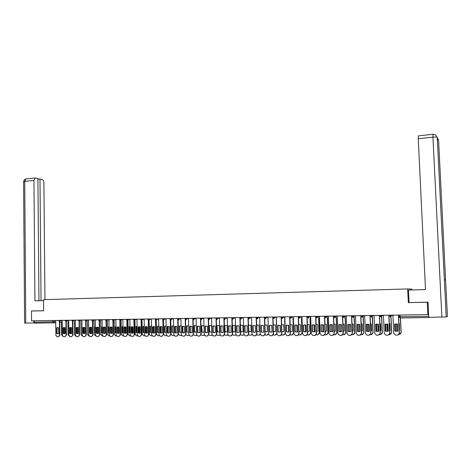 <?xml version="1.0" encoding="UTF-8"?>
<svg xmlns="http://www.w3.org/2000/svg" width="471" height="471" viewBox="0 0 471 471"><rect width="100%" height="100%" fill="white"/><g stroke="black" fill="none" stroke-linecap="round" stroke-linejoin="round"><path stroke-width="0.71" d="M411.866 289.959L411.825 289.064L407.674 288.941L408.31 302.641L427.268 302.217L427.868 314.593L31.569 320.828L31.492 311.007L43.62 310.742L43.52 299.674L407.674 288.941M53.3 322.876L34.883 323.135L34.271 322.193L55.725 321.77M34.259 320.786L34.271 322.193M33.924 310.919L31.492 311.007M427.868 314.593L428.492 314.44L428.787 317.554L429.735 317.283M427.268 302.217L427.839 302.152M447.432 316.5L445.601 279.98L444.365 279.768L446.225 316.936L428.763 317.301L428.027 302.152L408.31 302.641M394.627 324.13L397.518 324.095L397.836 331.131L394.939 331.148L394.627 324.13L395.198 323.942M394.751 324.095L395.063 331.113L397.618 331.213M398.525 315.058L399.349 333.18L398.125 334.928M392.938 315.146L393.744 333.256L395.446 335.052L397.459 335.058C398.578 334.94 399.167 334.328 399.225 333.221L399.349 333.18M398.407 315.058L399.225 333.221M396.505 323.854L396.806 330.56L397.824 330.801M399.443 330.618L399.349 323.612L398.908 323.477M395.234 323.93L395.563 331.266M398.925 334.41L401.033 332.603L400.368 317.96M396.629 323.871L396.923 330.524L397.742 330.795M400.485 317.954L401.151 332.561L399.944 334.28M385.09 324.231L387.951 324.201L388.263 331.195L385.396 331.219L385.09 324.231L385.725 324.03M385.219 324.201L385.525 331.178L387.969 331.307M388.964 315.205L389.764 333.238L388.51 334.993M383.423 315.293L384.206 333.315L385.896 335.105L387.886 335.105C388.987 334.993 389.576 334.381 389.635 333.28L389.764 333.238M388.834 315.211L389.635 333.28M375.646 324.336L378.484 324.307L378.784 331.266L375.946 331.284L375.646 324.336L376.341 324.119M375.787 324.301L376.088 331.248L378.425 331.396M379.502 315.358L380.28 333.297L378.99 335.052M374.003 315.44L374.769 333.374L376.447 335.152L378.407 335.152L380.28 333.297M379.367 315.358L380.144 333.338M409.052 302.57L408.475 290.059L425.507 289.565L418.248 138.757L418.489 135.854M446.225 316.936L447.438 316.518M437.241 137.609L435.71 134.865M438.578 140.181L437.247 137.591M43.532 300.592L34.931 300.839L33.953 180.399L24.733 181.4L25.746 323.065L33.9 322.947L33.883 320.792M44.957 299.633L43.891 182.695C43.774 180.97 43.191 179.898 42.143 179.48L39.982 178.968L41.042 300.663M25.746 323.065L24.592 323.029M34.477 322.912L33.9 322.947M38.952 300.728L37.91 178.48L35.154 177.973L33.953 180.399M37.916 179.192L39.982 178.968M33.8 310.919L43.62 310.701M387.103 323.977L387.397 330.63L388.245 330.854M389.929 330.713L390.223 330.607L389.917 323.718L389.334 323.548M385.843 324.007L386.167 331.366M389.346 334.463L389.853 334.457L391.578 332.661L390.877 316.853M387.233 324.001L387.521 330.595L388.245 330.795M391.001 316.818L391.701 332.62L390.465 334.345M377.795 324.107L378.078 330.701L378.766 330.895M380.527 330.807L380.174 330.877L380.874 330.677L380.58 323.824L379.862 323.624M376.547 324.083L376.865 331.46M379.862 334.51L380.503 334.51L382.216 332.72L381.534 316.948M377.93 324.136L378.213 330.66L378.761 330.83M381.663 316.924L382.352 332.679L381.08 334.41M366.303 324.437L369.105 324.407L369.399 331.331L366.591 331.354L366.303 324.437L367.039 324.213M366.45 324.407L366.738 331.313L368.993 331.478M370.135 315.505L370.889 333.356L369.576 335.111M364.678 315.588L365.425 333.427L367.086 335.199L369.023 335.205L370.889 333.356M369.988 315.505L370.742 333.397M357.047 324.537L359.826 324.507L360.109 331.401L357.33 331.419L357.047 324.537L357.83 324.307M357.206 324.507L357.489 331.384L359.661 331.555M360.857 315.647L361.593 333.409L360.262 335.164M355.452 315.735L356.176 333.486L357.825 335.246L359.738 335.252L361.593 333.409M360.704 315.652L361.44 333.45M347.886 324.637L350.636 324.607L350.913 331.466L348.163 331.484L347.886 324.637L348.705 324.401M348.051 324.607L348.328 331.449L350.424 331.631M351.678 315.794L352.39 333.468L351.042 335.217M346.309 315.876L347.015 333.539L348.652 335.293L350.542 335.299L352.39 333.468M351.513 315.794L352.231 333.509M368.575 324.242L368.852 330.772L369.382 330.93M370.789 330.983L371.625 330.748L371.331 323.924L370.483 323.707M367.339 324.172L367.651 331.549M370.477 334.563L371.254 334.557L372.95 332.779L372.278 317.06M368.728 324.283L368.999 330.73L369.382 330.86M370.789 330.966L371.219 330.889M372.42 317.036L373.091 332.738L371.802 334.469M359.455 324.384L359.72 330.836L360.091 330.96M361.498 331.072L362.464 330.819L362.181 324.03L361.198 323.795M358.225 324.26L358.531 331.631M361.18 334.616L362.093 334.61L363.771 332.838L363.123 317.177M359.608 324.431L360.091 330.877M361.498 331.048L362.016 330.972M363.271 317.154L363.924 332.797L362.611 334.528M350.418 324.531L350.895 330.983M352.296 331.148L353.391 330.883L353.115 324.13L352.002 323.883M349.199 324.354L349.494 331.702M351.984 334.663L353.02 334.657L354.687 332.897L354.051 317.295M350.583 324.59L350.889 330.889M352.296 331.125L352.909 331.048M354.21 317.271L354.846 332.856L353.515 334.581M341.469 324.684L341.787 331.001M343.188 331.225L344.407 330.954L344.142 324.231L342.906 323.977M340.262 324.454L340.551 331.772M342.876 334.716L344.042 334.704L345.69 332.956L345.072 317.413M343.188 331.19L343.889 331.125M345.237 317.389L345.855 332.915L344.513 334.64M334.169 331.296L335.511 331.019L335.252 324.331L333.892 324.077M331.413 324.56L331.69 331.837M333.857 334.763L335.146 334.757L336.783 333.009L336.182 317.531M334.169 331.254L334.969 331.201M336.353 317.507L336.953 332.973L335.599 334.693M325.243 331.354L326.703 331.084L326.45 324.425L324.972 324.183M322.647 324.666L322.918 331.89M324.931 334.81L326.338 334.804L327.963 333.068L327.374 317.654M325.237 331.307L326.138 331.272M327.557 317.631L328.14 333.026L326.774 334.74M316.4 331.413L317.978 331.148L317.737 324.525L316.135 324.295M313.969 324.784L314.234 331.943M316.088 334.857L317.619 334.852L319.22 333.121L318.655 317.772M316.394 331.354L317.395 331.343M318.843 317.748L319.409 333.085L318.037 334.793M307.64 331.46L309.341 331.213L309.1 324.619L307.439 324.401M305.373 324.902L305.626 331.99M307.333 334.905L308.976 334.899L310.572 333.18L310.018 317.89M307.64 331.396L308.735 331.407M310.212 317.866L310.766 333.138L309.382 334.84M298.967 331.507L300.781 331.278L300.551 324.719L298.726 324.525M296.86 325.025L297.101 332.02M298.667 334.946L300.421 334.946L301.999 333.233L301.464 318.007M298.967 331.431L300.168 331.478M301.664 317.984L302.199 333.191L300.816 334.893M290.383 331.549L292.308 331.343L292.085 324.813L290.148 324.643M288.429 325.155L288.658 332.043M290.095 334.975L291.943 334.993L293.51 333.285L292.986 318.131M290.495 324.584L290.148 324.666M290.377 331.46L291.679 331.543M293.197 318.102L293.721 333.25L292.326 334.94M281.876 331.578L283.913 331.407L283.695 324.908L281.646 324.766M280.074 325.29L280.298 332.061M281.611 334.999L283.548 335.034L285.102 333.338L284.596 318.249M282.141 324.678L281.652 324.807M281.87 331.478L283.271 331.608M284.814 318.225L285.32 333.303L283.925 334.987M273.451 331.608L275.594 331.466L275.382 324.996L273.233 324.896M271.796 325.432L272.014 332.073M273.209 335.011L275.235 335.081L276.771 333.391L276.283 318.367M273.863 324.772L273.233 324.949M273.445 331.496L274.946 331.672M276.353 316.977L276.907 333.963L275.6 335.034M265.102 331.631L267.357 331.531L267.151 325.09L264.896 325.031M264.89 335.022L266.998 335.128L268.511 333.698M265.668 324.86L264.92 325.09L265.12 331.513L266.704 331.737M268.547 334.275L267.351 335.081M256.836 331.643L259.191 331.59L258.997 325.178L256.642 325.173M256.654 335.022L258.838 335.169L260.222 334.204M257.543 324.955L256.789 325.178L256.989 331.572L258.532 331.796M260.28 334.492L259.185 335.128M248.494 325.296L248.688 331.666L249.612 331.902L251.108 331.649L250.913 325.273L248.494 325.296L248.929 331.631L250.442 331.861M248.494 335.016L250.749 335.217L252.026 334.451M249.489 325.043L248.741 325.267M252.091 334.669L251.09 335.169M240.516 325.384L240.699 331.731L241.617 331.961L243.095 331.708L242.912 325.361L240.516 325.384L240.946 331.69L242.43 331.92M240.416 335.005L242.742 335.258L243.913 334.645M241.511 325.131L240.763 325.355M243.978 334.816L243.077 335.217M232.603 325.473L232.78 331.79L233.698 332.02L235.159 331.772L234.982 325.449L232.603 325.473L233.039 331.755L234.487 331.978M232.415 334.981L234.805 335.299L235.877 334.804M233.61 325.22L232.862 325.443M235.936 334.946L235.135 335.258M224.767 325.561L224.938 331.849L225.856 332.079L227.293 331.831L227.122 325.538L224.767 325.561L225.203 331.814L226.622 332.037M224.484 334.952L225.485 335.352L227.911 334.946M225.774 325.308L225.032 325.532M227.97 335.064L227.263 335.305M217.001 325.649L217.166 331.902L218.079 332.132L219.504 331.884L219.333 325.626L217.001 325.649L217.437 331.867L218.827 332.096M216.631 334.91L217.708 335.393L220.022 335.069M218.014 325.396L217.266 325.62M220.081 335.169L219.468 335.346M338.82 324.737L341.54 324.707L341.811 331.531L339.085 331.549L338.82 324.737L339.662 324.495M338.99 324.707L339.255 331.513L341.287 331.708M342.588 315.935L343.282 333.521L341.917 335.27M337.265 316.017L337.948 333.592L339.573 335.34L341.44 335.34L343.282 333.521M342.417 315.941L343.112 333.562M329.835 324.837L332.532 324.807L332.797 331.596L330.094 331.613L329.835 324.837L330.707 324.59M330.018 324.807L330.277 331.578L332.243 331.778M333.586 316.076L334.257 333.58L332.885 335.323M328.305 316.159L328.97 333.651L330.583 335.387L332.426 335.387L334.257 333.58M333.403 316.082L334.08 333.615M320.945 324.931L323.612 324.902L323.871 331.661L321.198 331.678L320.945 324.931L321.84 324.684M321.134 324.902L321.387 331.643L323.294 331.849M324.672 316.218L325.326 333.633L323.942 335.37M319.432 316.3L320.08 333.703L321.675 335.434L323.5 335.434L325.326 333.633M324.484 316.224L325.143 333.674M312.138 325.031L314.781 325.002L315.028 331.725L312.385 331.743L312.138 325.031L313.056 324.778M312.338 324.996L312.579 331.708L314.44 331.914M315.847 316.359L316.483 333.686L315.087 335.423M310.648 316.441L311.278 333.756L312.862 335.482L314.663 335.482L316.483 333.686M315.652 316.359L316.288 333.727M303.418 325.125L306.038 325.096L306.28 331.784L303.66 331.808L303.418 325.125L304.354 324.872M303.624 325.096L303.86 331.767L305.667 331.984M307.104 316.494L307.722 333.739L306.321 335.47M301.952 316.577L302.559 333.809L304.131 335.523L305.909 335.523L307.722 333.739M306.904 316.5L307.522 333.78M294.787 325.22L297.378 325.19L297.613 331.849L295.017 331.867L294.787 325.22L295.735 324.961M294.999 325.19L295.229 331.831L296.989 332.049M298.479 317.395L299.05 333.792L297.643 335.517M293.333 316.712L293.928 333.862L295.482 335.57L297.242 335.57L299.05 333.792M298.237 316.636L298.844 333.833M286.233 325.314L288.8 325.284L289.029 331.908L286.456 331.931L286.233 325.314L287.192 325.055M286.45 325.278L286.674 331.89L288.393 332.114M289.906 317.654L290.46 333.845L289.047 335.558M284.802 316.848L285.379 333.915L286.921 335.611L288.658 335.611L290.46 333.845M289.659 316.771L290.242 333.886M277.76 325.402L280.304 325.379L280.528 331.973L277.978 331.99L277.76 325.402L278.738 325.149M277.99 325.373L278.202 331.955L279.88 332.179M281.417 317.878L281.952 333.898L280.539 335.605M276.907 333.963L278.443 335.658L280.157 335.652L281.952 333.898M281.163 316.901L281.729 333.933M269.371 325.496L271.891 325.467L272.103 332.031L269.583 332.049L269.371 325.496L270.36 325.237M269.606 325.467L269.818 332.014L271.449 332.238M273.009 318.078L273.527 333.945L272.108 335.652M267.981 317.113L268.523 334.016L270.042 335.699L271.738 335.699L273.527 333.945M272.75 317.036L273.298 333.986M261.064 325.585L263.56 325.561L263.766 332.09L261.27 332.108L261.064 325.585L262.059 325.326M261.305 325.555L261.505 332.073L263.101 332.302M264.684 318.266L265.179 333.998L263.76 335.693M259.692 317.242L260.216 334.069L261.723 335.741L263.401 335.741L265.179 333.998M264.414 317.166L264.943 334.039M252.833 325.679L255.306 325.649L255.506 332.149L253.027 332.167L252.833 325.679L253.834 325.42M253.08 325.644L253.274 332.132L254.835 332.361M256.436 318.443L256.913 334.051L255.494 335.735M251.479 317.372L251.985 334.116L253.48 335.782L255.141 335.782L256.913 334.051M256.171 317.766L256.671 334.086M244.679 325.767L247.128 325.738L247.322 332.208L244.867 332.226L244.679 325.767L245.685 325.508M244.932 325.738L245.12 332.19L246.651 332.42M248.258 318.614L248.723 334.098L247.304 335.782M243.342 317.495L243.831 334.163L245.314 335.829L246.957 335.823L248.723 334.098M247.976 317.425L248.476 334.139M236.601 325.855L239.027 325.826L239.215 332.267L236.783 332.285L236.601 325.855L237.614 325.596M236.86 325.826L237.043 332.249L238.538 332.479M240.163 318.779L240.61 334.145L239.191 335.823M235.282 317.625L235.759 334.216L237.225 335.87L238.85 335.864L240.61 334.145M239.892 318.29L240.357 334.186M228.6 325.944L231.002 325.914L231.184 332.326L228.776 332.343L228.6 325.944L229.618 325.685M228.865 325.908L229.041 332.308L230.507 332.538M232.144 318.932L232.574 334.198L231.155 335.864M227.299 317.748L227.758 334.263L229.212 335.911L230.819 335.905L232.574 334.198M231.867 318.514L232.315 334.233M220.669 326.026L223.054 326.003L223.225 332.385L220.84 332.402L220.669 326.026L221.694 325.767M220.94 325.997L221.111 332.361L222.547 332.597M224.196 319.085L224.614 334.245L223.195 335.905M219.392 317.872L219.833 334.31L221.276 335.947L222.865 335.947L224.614 334.245M223.919 318.708L224.343 334.28M212.815 326.115L215.176 326.091L215.341 332.438L212.98 332.455L212.815 326.115L213.84 325.855M213.092 326.085L213.257 332.42L214.664 332.656M216.324 319.232L216.725 334.292L215.312 335.947M211.55 317.996L211.979 334.357L213.41 335.988L214.982 335.988L216.725 334.292M216.042 318.891L216.448 334.333M205.032 326.197L207.37 326.173L207.534 332.497L205.191 332.514L205.032 326.197L206.062 325.944M205.315 326.168L205.474 332.479L206.851 332.709M208.523 319.379L208.906 334.339L207.499 335.988M203.784 318.119L204.196 334.404L205.615 336.029L207.175 336.029L208.906 334.339M208.235 319.061L208.629 334.381M197.32 326.285L199.639 326.256L199.792 332.55L197.479 332.567L197.32 326.285L198.356 326.026M197.608 326.256L197.761 332.532L199.115 332.767M200.793 319.515L201.164 334.386L199.757 336.023M196.089 318.243L196.489 334.451L197.897 336.07L199.439 336.064L201.164 334.386M200.499 319.226L200.876 334.428M189.678 326.368L191.974 326.344L192.127 332.608L189.831 332.62L189.678 326.368L190.714 326.109M189.972 326.338L190.119 332.585L191.45 332.82M193.134 319.656L193.487 334.434L192.086 336.064M188.465 318.361L188.847 334.498L190.243 336.106L191.768 336.106L193.487 334.434M192.833 319.379L193.198 334.475M182.106 326.45L184.385 326.427L184.526 332.661L182.253 332.679L182.106 326.45L183.142 326.191M182.407 326.421L182.548 332.644L183.849 332.873M185.539 319.785L185.886 334.481L184.485 336.106M180.911 318.478L181.282 334.545L182.66 336.147L184.173 336.141L185.886 334.481M185.238 319.532L185.592 334.516M182.253 332.679L182.548 332.644M209.307 325.738L209.465 331.961L210.372 332.19L211.779 331.943L211.614 325.708L209.307 325.738L209.742 331.925L211.108 332.155M208.847 334.852L209.883 335.429L212.203 335.181M210.319 325.479L209.577 325.708M212.256 335.264L211.744 335.387M201.682 325.82L201.835 332.02L202.736 332.249L204.126 332.002L203.972 325.797L201.682 325.82L202.112 331.984L203.454 332.214M201.129 334.775L202.253 335.476L204.455 335.281M202.701 325.567L201.959 325.791M204.496 335.352L204.09 335.429M196.277 325.832L194.123 325.903L194.27 332.079L196.431 332.108M193.481 334.657L194.682 335.517L196.772 335.376M195.141 325.649L194.405 325.873L194.558 332.043L195.871 332.273M197.702 326.215L197.855 332.573M196.807 335.429L196.501 335.47M188.647 325.873L186.634 325.991L186.775 332.132L188.794 332.208M185.886 334.422L187.181 335.552L189.154 335.458M187.652 325.738L186.922 325.961L187.069 332.096L188.359 332.326M190.184 326.25L190.337 332.673M187.069 332.096L186.775 332.132M174.606 326.533L176.855 326.509L176.996 332.714L174.741 332.732L174.606 326.533L175.642 326.273M174.906 326.503L175.047 332.697L176.325 332.926M178.02 319.915L178.35 334.528L176.949 336.141M173.422 318.596L173.775 334.593L175.147 336.188L176.643 336.182L178.35 334.528M177.714 319.674L178.05 334.563M174.741 332.732L175.047 332.697M181.082 325.92L179.21 326.073L179.351 332.19L181.229 332.308M178.073 319.944L178.397 334.021L179.751 335.593L181.606 335.535M182.589 332.661L182.448 326.403M180.234 325.82L179.504 326.044L179.645 332.155L180.911 332.379M182.736 326.291L182.883 332.767M179.504 326.044L179.21 326.073M179.645 332.155L179.351 332.19M167.17 326.615L169.401 326.591L169.536 332.767L167.299 332.785L167.17 326.615L168.206 326.356M167.476 326.586L167.611 332.75L168.865 332.979M170.567 320.045L170.885 334.569L169.483 336.182M166.004 318.714L166.345 334.634L167.7 336.223L169.183 336.217L170.885 334.569M170.255 319.821L170.579 334.61M167.299 332.785L167.611 332.75M173.587 325.973L171.85 326.156L171.986 332.243L173.728 332.396M170.732 320.103L171.038 334.069L172.386 335.635L174.123 335.599M175.2 332.756L175.059 326.438M172.875 325.903L172.15 326.126L172.286 332.208L173.528 332.438M175.353 326.338L175.5 332.85M172.15 326.126L171.85 326.156M172.286 332.208L171.986 332.243M159.799 326.691L162.012 326.668L162.142 332.82L159.928 332.838L159.799 326.691L160.835 326.438M160.111 326.662L160.24 332.803L161.471 333.032M163.178 320.168L163.484 334.616L162.083 336.223M158.645 318.832L158.974 334.681L160.323 336.259L161.788 336.259L163.484 334.616M162.86 319.956L163.172 334.651M159.928 332.838L160.24 332.803M166.157 326.026L164.556 326.238L164.685 332.296L166.298 332.473M163.455 320.239L163.749 334.116L165.08 335.676L166.699 335.658M167.876 332.85L167.735 326.474M165.58 325.985L164.862 326.209L164.991 332.261L166.216 332.491M168.035 326.391L168.176 332.932M164.862 326.209L164.556 326.238M164.991 332.261L164.685 332.296M152.492 326.774L154.688 326.75L154.812 332.873L152.616 332.891L152.492 326.774L153.528 326.521M152.81 326.744L152.934 332.856L154.147 333.085M155.854 320.292L156.148 334.663L154.741 336.259M151.356 318.944L151.674 334.722L153.01 336.3L154.459 336.294L156.148 334.663M155.536 320.092L155.83 334.698M152.616 332.891L152.934 332.856M158.798 326.091L157.332 326.315L157.455 332.349L158.327 332.573M156.219 319.32L156.519 334.163L157.844 335.717L159.333 335.711M160.611 332.938L160.476 326.521M158.356 326.067L157.638 326.285L157.761 332.32L158.639 332.544M160.788 326.45L160.923 333.003M157.638 326.285L157.332 326.315M157.761 332.32L157.455 332.349M145.251 326.85L147.429 326.827L147.547 332.926L145.368 332.944L145.251 326.85L146.293 326.603M145.574 326.821L145.692 332.909L146.881 333.138M148.595 320.41L148.877 334.704L147.47 336.3M144.132 319.055L144.438 334.769L145.757 336.335L147.193 336.329L148.877 334.704M148.271 320.221L148.559 334.74M145.368 332.944L145.692 332.909M151.503 326.156L150.167 326.397L150.284 332.408L151.156 332.626M149.089 320.457L149.36 334.21L150.667 335.752L152.027 335.752M153.416 333.021L153.287 326.574M151.191 326.15L150.479 326.368L150.596 332.373L151.468 332.597M153.599 326.521L153.729 333.127M150.479 326.368L150.167 326.397M150.596 332.373L150.284 332.408M138.08 326.933L140.234 326.909L140.346 332.979L138.191 332.991L138.08 326.933L139.116 326.68M138.403 326.903L138.515 332.956L139.687 333.191M141.406 320.527L141.671 334.751L140.264 336.335M136.973 319.167L137.261 334.81L138.574 336.371L139.999 336.371L141.671 334.751M141.076 320.351L141.347 334.787M138.191 332.991L138.515 332.956M144.273 326.232L143.06 326.474L143.178 332.461L144.397 332.685M141.995 320.551L142.26 334.251L143.555 335.794L144.785 335.788M146.281 333.091L146.151 326.627M144.085 326.226L143.378 326.444L143.496 332.426L144.397 332.65M146.469 326.603L146.599 333.174M143.378 326.444L143.06 326.474M143.496 332.426L143.178 332.461M130.962 327.009L133.099 326.986L133.211 333.026L131.073 333.044L130.962 327.009L132.004 326.756M131.297 326.98L131.403 333.009L132.557 333.238M134.27 320.639L134.529 334.793L133.116 336.376M129.872 319.279L130.149 334.852L131.45 336.406L132.863 336.406L134.529 334.793M133.941 320.48L134.2 334.828M131.073 333.044L131.403 333.009M137.102 326.309L136.019 326.556L136.131 332.514L137.226 332.738M134.971 320.651L135.218 334.298L136.508 335.829L137.609 335.829M139.204 333.162L139.086 326.686M137.043 326.309L136.343 326.527L136.455 332.479L136.99 332.732M139.41 326.691L139.528 333.209M136.343 326.527L136.019 326.556M136.455 332.479L136.131 332.514M123.914 327.086L126.034 327.062L126.134 333.079L124.014 333.097L123.914 327.086L124.95 326.839M124.25 327.057L124.356 333.062L125.486 333.291M127.205 320.757L127.453 334.834L126.04 336.412M122.837 319.391L123.102 334.899L124.391 336.447L125.786 336.441L127.453 334.834M126.87 320.604L127.117 334.875M124.014 333.097L124.356 333.062M130.002 326.385L129.036 326.633L129.142 332.561L130.114 332.791M128 320.745L128.242 334.339L129.519 335.87L130.496 335.864M132.192 333.274L132.08 326.756M130.002 326.397L129.366 326.603L129.472 332.532L130.114 332.726M132.404 326.78L132.522 333.244M129.366 326.603L129.036 326.633M129.472 332.532L129.142 332.561M116.926 327.162L119.022 327.139L119.122 333.132L117.026 333.144L116.926 327.162L117.962 326.915M117.267 327.133L117.367 333.109L118.474 333.338M120.199 320.863L120.435 334.881L119.022 336.447M115.86 319.503L116.113 334.94L117.397 336.482L118.774 336.477L120.435 334.881M119.858 320.722L120.093 334.916M117.026 333.144L117.367 333.109M122.96 326.474L122.119 326.709L122.219 332.614L123.066 332.838M121.094 320.839L121.324 334.386L122.59 335.905L123.443 335.905M125.245 333.321L125.133 326.839M122.96 326.497L122.454 326.68L122.554 332.579L123.066 332.756M125.463 326.88L125.574 333.274M122.454 326.68L122.119 326.709M122.554 332.579L122.219 332.614M109.996 327.239L112.074 327.215L112.175 333.18L110.09 333.197L109.996 327.239L111.026 326.992M110.344 327.21L110.438 333.162L111.527 333.386M113.252 320.975L113.476 334.922L112.063 336.488M108.948 319.609L109.19 334.981L110.455 336.518L111.827 336.512L113.476 334.922M112.905 320.845L113.134 334.958M110.09 333.197L110.438 333.162M115.978 326.568L115.26 326.786L115.354 332.667L116.084 332.873M117.326 327.104L117.356 332.679M114.241 320.934L114.459 334.428L115.719 335.947L116.449 335.941M118.351 333.356L118.245 326.927M115.978 326.609L115.595 326.756L115.689 332.632L116.078 332.773M118.58 326.986L118.686 333.291M115.595 326.756L115.26 326.786M115.689 332.632L115.354 332.667M103.125 327.31L105.192 327.292L105.28 333.233L103.214 333.244L103.125 327.31L104.162 327.068M103.479 327.28L103.567 333.209L104.644 333.439M106.369 321.081L106.581 334.963L105.163 336.524M102.095 319.721L102.325 335.022L103.579 336.553L104.933 336.547L106.581 334.963M106.016 320.957L106.234 334.999M103.214 333.244L103.567 333.209M109.06 326.662L108.454 326.862L108.548 332.72L109.154 332.909M110.502 327.139L110.432 332.773M107.453 321.028L107.659 334.475L108.907 335.982L109.519 335.982M111.515 333.391L111.415 327.015M109.06 326.721L109.154 332.791M111.757 327.092L111.857 333.309M108.795 326.833L108.454 326.862M108.889 332.685L108.548 332.72M96.319 327.386L98.362 327.363L98.451 333.28L96.402 333.291L96.319 327.386L97.35 327.139M96.673 327.357L96.755 333.262L97.815 333.486M99.54 321.187L99.746 335.005L98.327 336.559M95.295 319.827L95.513 335.064L96.761 336.588L98.103 336.582L99.746 335.005M99.187 321.075L99.393 335.04M96.402 333.291L96.755 333.262M102.201 326.762L101.707 326.939L101.795 332.767L102.289 332.938M103.738 327.174L103.561 332.862M100.717 321.122L100.918 334.516L102.154 336.017L102.649 336.017M104.739 333.415L104.644 327.11M102.201 326.845L102.289 332.797M104.992 327.21L105.086 333.315M102.054 326.909L101.707 326.939M102.142 332.732L101.795 332.767M89.567 327.463L91.592 327.439L91.674 333.327L89.643 333.344L89.567 327.463L90.597 327.215M89.926 327.433L90.002 333.309L91.044 333.533M92.775 321.287L92.964 335.046L91.545 336.594M88.56 319.933L88.766 335.105L90.002 336.618L91.333 336.618L92.964 335.046M92.416 321.187L92.61 335.081M89.643 333.344L90.002 333.309M95.395 326.868L95.018 327.015L95.101 332.82L95.483 332.962M97.032 327.215L97.114 332.803L96.755 332.944M94.041 321.216L94.229 334.557L95.843 336.053M98.021 333.439L97.933 327.215M95.401 326.968L95.483 332.797M98.28 327.327L98.368 333.315M95.372 326.986L95.018 327.015M95.454 332.785L95.101 332.82M82.872 327.533L84.88 327.51L84.963 333.374L82.949 333.391L82.872 327.533L83.897 327.292M83.237 327.504L83.308 333.356L84.338 333.58M86.063 321.393L86.246 335.087L84.827 336.63M81.877 320.039L82.072 335.146L83.296 336.653L84.615 336.653L86.246 335.087M85.698 321.299L85.881 335.122M82.949 333.391L83.308 333.356M88.654 326.974L88.736 332.973M90.385 327.263L90.461 332.856L90.002 333.021M87.423 321.31L87.6 334.604L89.09 336.094M91.362 333.456L91.274 327.316M76.237 327.604L78.227 327.586L78.304 333.421L76.308 333.439L76.237 327.604L77.262 327.363M76.602 327.575L76.673 333.403L77.68 333.627M78.469 320.092L79.411 321.493L79.581 335.128L78.162 336.665M75.254 320.139L75.437 335.187L76.655 336.688L77.956 336.683L79.581 335.128M79.046 321.41L79.216 335.164M76.308 333.439L76.673 333.403M81.972 327.092L82.042 332.985M83.791 327.31L83.862 332.903L83.308 333.091M80.859 321.405L81.024 334.645L82.39 336.129M84.756 333.462L84.674 327.427M69.655 327.681L71.633 327.657L71.698 333.468L69.72 333.486L69.655 327.681L70.674 327.439M70.026 327.651L70.091 333.45L71.086 333.674M72.799 320.61L72.976 335.169L71.557 336.7M68.684 320.245L68.86 335.228L70.061 336.724L71.356 336.718L72.976 335.169M72.44 321.516L72.605 335.205M69.72 333.486L70.091 333.45M75.342 327.21L75.413 332.991M77.25 327.369L77.321 332.95L76.673 333.162M74.347 321.493L74.506 334.687L75.754 336.164M78.204 333.468L78.133 327.539M63.126 327.751L65.086 327.728L65.151 333.515L63.191 333.533L63.126 327.751L64.15 327.51M63.503 327.722L63.567 333.497L64.545 333.721M66.258 320.71L66.423 335.205L65.004 336.73M62.172 320.345L62.337 335.264L63.532 336.753L64.81 336.753L66.423 335.205M65.899 321.622L66.052 335.24M63.191 333.533L63.567 333.497M70.768 327.439L70.833 333.003L70.091 333.221M67.889 321.587L68.042 334.728L69.166 336.194M56.655 327.822L58.598 327.798L58.663 333.562L56.714 333.58L56.655 327.822L57.674 327.58M57.032 327.792L57.097 333.545L58.057 333.768M58.769 320.398L59.782 321.787L59.929 335.246L58.51 336.765M55.713 320.451L55.866 335.305L57.05 336.789L58.322 336.783L59.929 335.246M59.405 321.728L59.552 335.281M56.714 333.58L57.097 333.545M64.339 327.522L64.397 333.05L63.797 333.25M61.489 321.675L61.63 334.769L62.619 336.206M58.775 320.822L62.178 320.68M60.6 320.368L59.782 321.787M65.281 320.298L65.286 320.722L68.689 320.574M67.117 320.268L66.293 321.687L65.286 320.722M71.851 320.61L75.26 320.474M73.688 320.162L72.864 321.593L71.845 320.192M78.469 320.521L81.883 320.368M80.323 320.062L79.411 321.493M85.151 320.404L88.566 320.268M87.005 319.956L86.164 321.393L85.145 319.986M91.88 319.88L91.886 320.309L95.301 320.162M93.753 319.85L92.905 321.293L91.886 320.309M98.669 319.774L98.674 320.203L102.101 320.056M100.553 319.744L99.699 321.193L98.674 320.203M105.522 319.662L105.528 320.097L108.954 319.95M107.417 319.632L106.552 321.092L105.528 320.097M112.434 319.556L112.439 319.992L115.866 319.838M114.335 319.526L113.47 320.992L112.439 319.992M119.41 319.874L122.843 319.732M121.318 319.415L120.446 320.886L119.404 319.444M126.434 319.338L126.446 319.78L129.878 319.621M128.359 319.303L127.482 320.78L126.446 319.78M133.529 319.226L133.54 319.668L136.979 319.509M135.465 319.191L134.576 320.68L133.54 319.668M140.688 319.114L140.694 319.556L144.138 319.397M142.636 319.079L141.742 320.574L140.694 319.556M147.918 319.432L151.368 319.285M149.866 318.967L148.966 320.463L147.906 318.997M155.2 319.32L158.656 319.173M157.161 318.855L156.254 320.357L155.195 318.885M162.542 318.767L162.554 319.22L166.01 319.055M164.526 318.737L163.608 320.245L162.554 319.22M169.96 318.649L169.972 319.103L173.428 318.938M171.956 318.62L171.032 320.139L169.972 319.103M177.443 318.531L177.455 318.985L180.917 318.826M179.451 318.502L178.521 320.027L177.455 318.985M184.997 318.414L185.009 318.873L188.477 318.702M187.016 318.384L186.074 319.915L185.009 318.873M192.615 318.296L192.627 318.755L196.101 318.584M194.647 318.261L193.705 319.803L192.627 318.755M200.31 318.172L200.322 318.632L203.796 318.467M202.353 318.143L201.4 319.685L200.322 318.632M208.07 318.055L208.082 318.514L211.561 318.343M210.125 318.019L209.165 319.573L208.082 318.514M215.918 318.378L219.398 318.219M217.973 317.896L217.007 319.456L215.906 317.931M223.825 318.255L227.31 318.096M225.897 317.772L224.92 319.338L223.813 317.801M231.803 318.131L235.294 317.972M233.887 317.648L232.904 319.22L231.791 317.678M239.845 317.554L239.863 318.019L243.354 317.843M241.959 317.519L240.964 319.103L239.863 318.019M250.107 317.389L248.976 318.973L247.993 317.896L251.49 317.713M256.2 317.754L259.704 317.584M258.326 317.26L257.319 318.861L256.183 317.295M264.472 317.166L264.484 317.642L267.993 317.454M266.627 317.13L265.609 318.737L264.484 317.642M272.85 317.495L276.365 317.319M275.011 317.001L273.981 318.614L272.839 317.036M281.281 316.901L281.299 317.377L284.814 317.189M283.471 316.865L282.435 318.484L281.299 317.377M289.824 317.23L293.345 317.054M292.014 316.73L290.972 318.361L289.812 316.765M298.42 316.63L298.437 317.113L301.964 316.912M300.645 316.594L299.591 318.231L298.437 317.113M307.116 316.494L307.133 316.977L310.66 316.777M309.353 316.459L308.293 318.102L307.133 317.024M315.894 316.359L315.911 316.842L319.444 316.636M318.155 316.324L317.077 317.972L315.906 316.842M324.778 316.689L328.316 316.494M327.033 316.182L325.956 317.843L324.766 316.706M333.733 316.553L337.277 316.347M336.006 316.041L334.916 317.707L333.715 316.565M342.758 315.935L342.776 316.43L346.326 316.206M345.066 315.9L343.965 317.578L342.758 316.424L343.795 317.566M351.866 315.788L351.884 316.271L355.464 316.059M354.221 315.753L353.109 317.442L351.884 316.282L352.926 317.43M361.116 315.647L361.133 316.141L364.695 315.906M363.465 315.605L362.346 317.301L361.086 315.647M370.453 315.982L374.015 315.753M372.802 315.464L371.672 317.166L370.4 315.499M379.862 315.835L383.435 315.599M382.234 315.311L381.098 317.024L379.832 315.853M389.37 315.688L392.949 315.44M391.766 315.164L390.612 316.883L389.334 315.705M54.136 320.474L54.147 321.87L53.335 322.876L52.734 321.917L52.723 320.498M61.489 322.335L59.793 322.447M55.737 322.717L53.406 322.87M399.031 316.753L428.586 316.359M398.913 315.052L398.99 316.759M428.775 317.554L400.285 317.96L399.967 315.034M379.809 315.352L379.832 315.841M389.311 315.199L389.334 315.694M400.273 317.96L398.996 316.771M441.88 317.113L432.937 137.167L418.248 138.757M437.341 139.687L438.566 140.052L445.601 279.98M444.365 279.768L437.235 137.485C436.764 137.061 435.334 136.955 432.937 137.167L433.114 134.241M26.335 178.939L25.952 178.98L24.733 181.4L23.603 181.859M389.352 315.199L390.406 316.871M379.844 315.352L380.892 317.012M370.43 315.499L371.478 317.154M351.89 315.788L351.908 316.288M333.715 316.076L334.746 317.701M324.76 316.218L325.791 317.831M361.133 316.141L362.158 317.289M315.911 316.842L316.918 317.966M398.955 315.052L399.037 316.777L400.073 317.943M435.663 134.836L433.037 134.253L418.401 135.86M24.592 323.059L23.597 181.682C24.963 177.879 25.151 179.834 25.952 178.98L35.154 177.973M183.154 332.909L183.455 332.873M175.642 332.962L175.942 332.926M180.534 332.379L180.24 332.414M168.194 333.015L168.5 332.979M173.169 332.432L172.869 332.467M160.817 333.068L161.129 333.032M165.874 332.485L165.568 332.52M153.499 333.115L153.817 333.079M146.251 333.168L146.575 333.132M139.063 333.221L139.392 333.185M144.361 332.644L144.044 332.679M131.945 333.268L132.274 333.233M124.88 333.321L125.221 333.285M117.885 333.368L118.227 333.333M110.944 333.415L111.291 333.386M104.067 333.468L104.415 333.433M97.25 333.515L97.603 333.48M90.485 333.562L90.844 333.527M83.785 333.609L84.144 333.574M77.138 333.656L77.503 333.621M70.544 333.703L70.915 333.668M64.009 333.751L64.386 333.715M57.533 333.798L57.909 333.762"/></g></svg>
